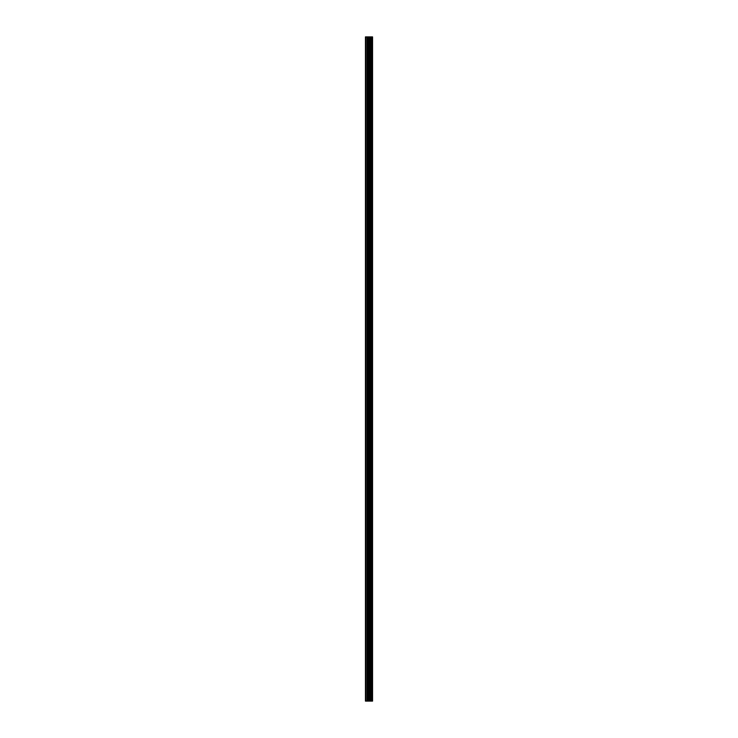 <?xml version="1.0" encoding="UTF-8"?>
<svg xmlns="http://www.w3.org/2000/svg" width="738" height="738" viewBox="0 0 738 738"><rect width="100%" height="100%" fill="white"/><g stroke="black" fill="none" stroke-linecap="round" stroke-linejoin="round"><path stroke-width="1.11" d="M368.419 701.1L372.561 701.1L372.561 36.9L365.439 36.9L365.439 701.1L368.419 701.1L368.419 36.9M371.5 36.9L371.5 701.1L371.472 36.9M372.561 36.9L372.542 701.1M372.478 701.1L372.478 36.9M369.747 701.1L369.747 36.9M369.517 701.1L369.517 36.9M365.771 701.1L365.771 36.9M371.851 701.1L371.851 36.9M371.703 701.1L371.703 36.9M371.638 701.1L371.638 36.9M371.297 701.1L371.297 36.9M370.937 701.1L370.937 36.9M370.762 701.1L370.762 36.9M370.725 701.1L370.725 36.9M370.587 701.1L370.587 36.9M370.522 701.1L370.522 36.9M370.384 701.1L370.384 36.9M369.424 701.1L369.424 36.9M369.295 701.1L369.295 36.9M368.548 701.1L368.548 36.9M367.312 701.1L367.312 36.9M366.98 701.1L366.98 36.9"/></g></svg>
